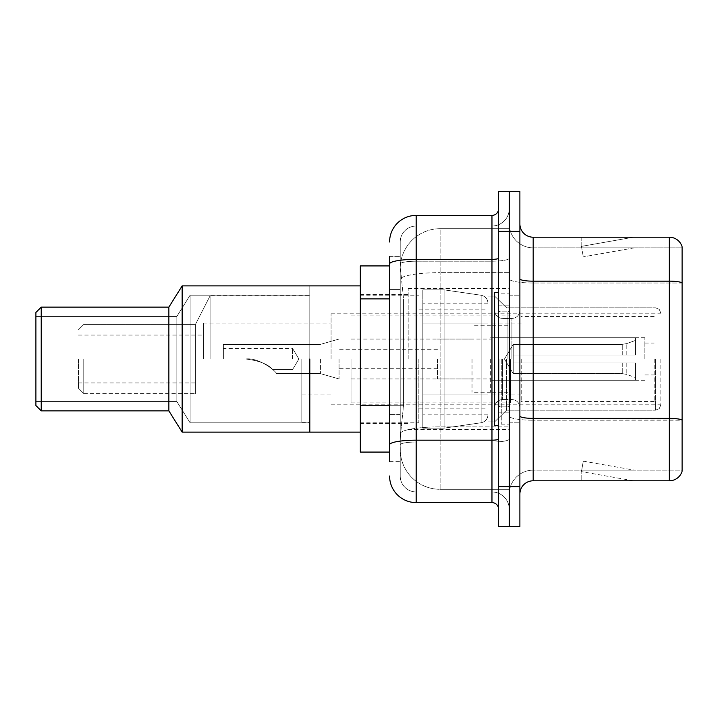 <?xml version="1.0" encoding="UTF-8"?>
<svg xmlns="http://www.w3.org/2000/svg" width="718" height="718" viewBox="0 0 718 718"><rect width="100%" height="100%" fill="white"/><g stroke="black" fill="none" stroke-linecap="round" stroke-linejoin="round"><path stroke-width="0.54" stroke-dasharray="3.59 2.69" d="M509.25 359L509.25 288.528L509.25 359M408.192 359L408.192 288.528L408.192 359M389.578 405.257L403.552 405.257L400.384 436.122L403.552 405.257L403.552 298.885L403.552 405.257L360.328 405.257L360.328 452.071L400.303 452.071L400.222 449.414A39.885 39.885 0 0 0 440.107 489.308L509.25 489.308L509.25 426.887L509.25 489.308L440.107 489.308L440.107 426.887L440.107 489.308A39.885 39.885 0 0 1 400.222 449.414L400.222 441.301L400.303 452.071L389.578 452.071M400.384 436.122L400.222 441.301L400.384 436.122M360.328 359L360.328 432.128L360.328 359M440.107 228.692L509.25 228.692L509.25 272.643L509.25 228.692L440.107 228.692A39.885 39.885 0 0 0 400.276 266.477L403.552 298.885L400.276 266.477A39.885 39.885 0 0 1 440.107 228.692L440.107 272.643L509.25 272.643L509.25 426.887L509.25 272.643L440.107 272.643L440.107 228.692A39.885 39.885 0 0 0 400.276 266.477M389.578 265.929L360.328 265.929L360.328 405.257M389.578 461.378L400.222 461.378L400.222 256.622L400.222 461.378L389.578 461.378L389.578 414.564L389.578 444.801A26.593 4.622 180 0 1 416.171 440.179L491.965 440.179L491.965 502.6A6.65 6.65 0 0 1 498.615 509.25L498.615 208.75L498.615 509.25M389.578 476.007A26.593 26.593 0 0 0 416.171 502.6L416.171 491.965A15.958 15.958 0 0 1 400.222 476.007L400.222 263.964L400.222 476.007A15.958 15.958 0 0 0 416.171 491.965L491.965 491.965L491.965 449.414L491.965 491.965L416.171 491.965L416.171 442.028L491.965 442.028L491.965 449.414L491.965 442.028A17.286 2.998 0 0 0 509.25 439.021L509.25 258.193L509.25 439.021A17.286 2.998 0 0 1 491.965 442.028L491.965 261.199L491.965 442.028L416.171 442.028L416.171 226.035L491.965 226.035A17.286 17.286 0 0 0 509.25 208.75L509.25 258.193L509.25 208.75A17.286 17.286 0 0 1 491.965 226.035L491.965 261.199L491.965 226.035A17.286 17.286 0 0 0 509.25 208.75M498.615 359L498.615 425.478L498.615 359M498.615 231.358L498.615 191.464L509.25 191.464L509.25 231.358L509.25 191.464L519.886 191.464L519.886 231.358L509.25 231.358L509.25 486.642L509.25 231.358L498.615 231.358L498.615 486.642L509.25 486.642L509.25 526.536L509.25 486.642L519.886 486.642L519.886 231.358M519.886 486.642L519.886 526.536L498.615 526.536L498.615 486.642M400.222 241.993A15.958 15.958 0 0 1 416.171 226.035A15.958 15.958 0 0 0 400.222 241.993L400.222 263.964L400.222 241.993A15.958 15.958 0 0 1 416.171 226.035L416.171 215.4A26.593 26.593 0 0 0 389.578 241.993A26.593 26.593 0 0 1 416.171 215.4L491.965 215.4A6.65 6.65 0 0 0 498.615 208.75A6.65 6.65 0 0 1 491.965 215.4L491.965 440.179A6.65 1.158 -0 0 0 498.615 439.021M416.171 502.6L491.965 502.6M389.578 289.578L389.578 414.564L389.578 256.622L389.578 289.578L400.222 289.578L389.578 289.578M389.578 256.622L400.222 256.622L389.578 256.622L389.578 444.801M416.171 226.035L491.965 226.035M509.25 509.25A17.286 17.286 0 0 0 491.965 491.965A17.286 17.286 0 0 1 509.25 509.25A17.286 17.286 0 0 0 491.965 491.965M519.886 359L519.886 295.179L519.886 359M501.272 359L501.272 424.15L501.272 359M509.25 427.605L509.25 278.844L509.25 427.605M519.886 416.063L519.886 278.844L519.886 416.063A13.292 2.307 0 0 0 533.178 418.37L669.338 418.37A13.292 2.307 180 0 1 682.1 420.039L533.178 420.218L533.178 470.155A23.936 23.936 0 0 0 509.25 494.092A23.936 23.936 0 0 1 533.178 470.155L682.1 470.155L682.1 246.777A13.292 13.292 0 0 0 669.338 237.209L669.338 480.791A13.292 13.292 0 0 0 682.1 471.223L682.1 427.605L682.1 470.155L533.178 470.155L533.178 237.209A13.292 13.292 0 0 1 519.886 223.908L519.886 278.844L519.886 223.908M509.25 223.908L509.25 278.844L509.25 223.908A23.936 23.936 0 0 0 533.178 247.845A23.936 23.936 0 0 1 509.25 223.908A23.936 23.936 0 0 0 533.178 247.845L533.178 420.218A23.936 4.155 0 0 1 509.25 416.063A23.936 4.155 0 0 0 533.178 420.218L533.178 247.845L682.1 247.845L533.178 247.845M632.522 480.629A10.635 10.635 0 0 0 634.362 480.791L581.176 480.791L634.362 480.791A10.635 10.635 0 0 1 632.522 480.629A10.635 10.635 0 0 0 634.362 480.791A10.635 10.635 0 0 1 632.522 480.629A10.635 10.635 0 0 0 634.362 480.791A10.635 10.635 0 0 1 632.522 480.629A10.635 10.635 0 0 0 634.362 480.791A10.635 10.635 0 0 1 632.522 480.629A10.635 10.635 0 0 0 634.362 480.791A10.635 10.635 0 0 1 632.522 480.629A10.635 10.635 0 0 0 634.362 480.791A10.635 10.635 0 0 1 632.522 480.629A10.635 10.635 0 0 0 634.362 480.791A10.635 10.635 0 0 1 632.522 480.629L581.454 471.627L632.522 480.629M581.176 470.155L581.176 480.791L581.176 470.155L581.706 470.155L581.454 471.627L581.706 470.155L581.176 470.155L581.176 480.791L581.176 470.155L581.706 470.155L581.454 471.627L581.706 470.155L581.176 470.155L581.176 480.791L581.176 470.155L581.706 470.155L581.454 471.627L581.706 470.155L581.176 470.155L581.176 480.791L581.176 470.155L581.706 470.155L581.454 471.627L581.706 470.155L581.176 470.155L581.176 480.791L581.176 470.155L581.706 470.155L581.454 471.627L581.706 470.155L581.176 470.155L581.176 480.791L581.176 470.155L581.706 470.155L581.454 471.627L581.706 470.155L581.176 470.155L581.176 480.791L581.176 470.155L581.706 470.155L581.454 471.627L581.706 470.155L581.176 470.155M669.338 480.791L533.178 480.791L533.178 420.218L682.1 420.218L682.1 247.845L682.1 283L533.178 283A23.936 4.155 0 0 1 509.25 278.844A23.936 4.155 0 0 0 533.178 283L682.1 283M682.1 246.777A13.292 13.292 0 0 0 669.338 237.209L533.178 237.209M634.362 237.209L581.176 237.209L634.362 237.209A10.635 10.635 0 0 0 632.522 237.371A10.635 10.635 0 0 1 634.362 237.209A10.635 10.635 0 0 0 632.522 237.371A10.635 10.635 0 0 1 634.362 237.209A10.635 10.635 0 0 0 632.522 237.371A10.635 10.635 0 0 1 634.362 237.209A10.635 10.635 0 0 0 632.522 237.371A10.635 10.635 0 0 1 634.362 237.209A10.635 10.635 0 0 0 632.522 237.371A10.635 10.635 0 0 1 634.362 237.209A10.635 10.635 0 0 0 632.522 237.371A10.635 10.635 0 0 1 634.362 237.209A10.635 10.635 0 0 0 632.522 237.371A10.635 10.635 0 0 1 634.362 237.209M519.886 494.092A13.292 13.292 0 0 1 533.178 480.791M634.362 470.155L581.706 470.155L634.362 470.155L581.706 470.155L634.362 470.155L581.706 470.155L634.362 470.155L581.706 470.155L634.362 470.155L581.706 470.155L634.362 470.155L581.706 470.155L634.362 470.155L581.706 470.155L634.362 470.155L583.294 461.153L581.706 470.155L583.294 461.153L581.706 470.155L583.294 461.153L581.706 470.155L583.294 461.153L581.706 470.155L583.294 461.153L581.706 470.155L583.294 461.153L581.706 470.155L583.294 461.153L581.706 470.155L583.294 461.153L634.362 470.155M581.706 247.845L581.176 247.845L581.706 247.845L581.176 247.845L581.706 247.845L581.176 247.845L581.706 247.845L581.176 247.845L581.706 247.845L581.176 247.845L581.706 247.845L581.176 247.845L581.706 247.845L581.176 247.845L581.706 247.845L581.454 246.373L632.522 237.371L581.454 246.373L581.706 247.845L581.454 246.373L632.522 237.371L581.454 246.373L581.706 247.845L581.454 246.373L632.522 237.371L581.454 246.373L581.706 247.845L581.454 246.373L632.522 237.371L581.454 246.373L581.706 247.845L581.454 246.373L632.522 237.371L581.454 246.373L581.706 247.845L581.454 246.373L632.522 237.371L581.454 246.373L581.706 247.845L581.454 246.373L632.522 237.371L581.454 246.373L581.706 247.845L634.362 247.845L581.706 247.845L634.362 247.845L581.706 247.845L634.362 247.845L581.706 247.845L634.362 247.845L581.706 247.845L634.362 247.845L581.706 247.845L634.362 247.845L581.706 247.845L634.362 247.845L581.706 247.845L583.294 256.847L581.706 247.845M581.176 237.209L581.176 247.845L581.176 237.209M634.362 247.845L583.294 256.847L634.362 247.845M498.615 425.478L494.621 425.478L494.621 292.522L494.621 421.888L494.621 292.522L498.615 292.522M660.829 359L660.829 404.871L660.829 359M203.436 359L203.436 323.1L203.436 359L301.829 359L195.458 359L203.436 359L203.436 323.1L203.436 359L301.829 359L301.829 422.157L301.829 359L210.078 359L210.078 295.843L210.078 359L301.829 359L301.829 394.9L301.829 359L195.458 359L195.458 393.572L195.458 324.428L195.458 359L210.078 359L195.458 359L195.458 382.936L195.458 359L203.436 359L203.436 323.1L203.436 359L301.829 359L301.829 422.157L301.829 359L210.078 359L210.078 295.843L210.078 359L301.829 359L301.829 394.9L301.829 359L195.458 359L195.458 393.572L195.458 324.428L195.458 359L210.078 359L195.458 359L195.458 382.936L195.458 359L203.436 359L203.436 323.1L203.436 359L301.829 359L301.829 422.157L301.829 359L210.078 359L210.078 295.843L210.078 359L301.829 359L301.829 394.9L301.829 359L195.458 359L195.458 393.572L195.458 324.428L195.458 359L210.078 359L195.458 359L195.458 382.936L195.458 359L203.436 359L203.436 323.1L203.436 359L301.829 359L301.829 422.157L301.829 359L210.078 359L210.078 295.843L210.078 359L301.829 359L301.829 394.9L301.829 359L195.458 359L195.458 393.572L195.458 324.428L195.458 359L210.078 359L195.458 359L195.458 382.936L195.458 359L203.436 359L203.436 335.064L203.436 359M331.079 359L331.079 313.793L331.079 359M78.45 359L78.45 388.25L78.45 359M83.764 359L83.764 393.572L83.764 359M309.808 359L309.808 432.128L309.808 285.872L309.808 432.128L309.808 285.872L182.157 285.872L182.157 432.128L182.157 285.872L182.157 432.128L182.157 285.872L182.157 432.128L182.157 285.872L182.157 432.128L182.157 285.872L168.865 307.142L168.865 410.858L182.157 432.128L182.157 285.872L309.808 285.872L309.808 432.128L182.157 432.128L309.808 432.128L309.808 285.872L309.808 432.128L309.808 285.872L309.808 432.128L309.808 285.872L309.808 432.128L309.808 285.872L182.157 285.872L168.865 307.142L41.222 307.142L41.222 410.858L41.222 307.142L41.222 410.858L41.222 307.142L41.222 410.858L41.222 307.142L41.222 410.858L41.222 307.142L35.9 312.465L35.9 405.535L41.222 410.858L41.222 307.142L168.865 307.142L168.865 410.858L41.222 410.858L168.865 410.858L168.865 307.142L168.865 410.858L182.157 432.128L309.808 432.128L309.808 285.872L309.808 432.128L309.808 285.872L309.808 422.157L309.808 285.872L182.157 285.872L168.865 307.142L41.222 307.142L35.9 312.465L35.9 405.535L35.9 312.465L35.9 405.535L41.222 410.858L168.865 410.858L168.865 307.142L168.865 410.858L182.157 432.128L309.808 432.128L309.808 359M418.836 359L418.836 422.821L418.836 359M487.971 359L487.971 421.888L487.971 359M506.585 359L506.585 410.193L506.585 359M654.179 359L654.179 401.55L654.179 359M521.214 359L521.214 401.55L521.214 359M644.872 359L644.872 337.729L644.872 359M491.965 359L491.965 394.9L491.965 359M351.021 359L351.021 402.879L351.021 359M510.579 359L510.579 402.879L510.579 359M487.971 394.9L487.971 303.158L487.971 323.1L422.821 323.1L422.821 428.143L422.821 394.9L487.971 394.9L487.971 414.842L487.971 303.158L487.971 323.1L422.821 323.1L422.821 414.842L422.821 394.9L487.971 394.9L487.971 414.842L487.971 303.158L487.971 323.1L422.821 323.1L422.821 428.143L422.821 394.9L487.971 394.9L487.971 414.842L487.971 303.158L487.971 323.1L422.821 323.1L422.821 414.842L422.821 394.9L444.092 394.9L444.092 289.857L444.092 323.1L422.821 323.1L422.821 289.857L422.821 428.143L422.821 394.9L487.971 394.9L487.971 414.842L487.971 303.158L487.971 323.1L422.821 323.1L422.821 414.842L422.821 394.9L487.971 394.9L487.971 414.86L487.971 303.14L487.971 323.1L422.821 323.1L422.821 428.143L422.821 394.9L487.971 394.9L487.971 414.86C487.63 419.15 485.35 421.78 481.141 422.749L481.141 394.9L487.971 394.9L487.971 414.86L487.971 303.14C487.63 298.85 485.35 296.22 481.141 295.251L481.141 422.749L481.141 394.9L487.971 394.9L487.971 414.86C487.63 419.15 485.35 421.78 481.141 422.749L481.141 394.9L487.971 394.9L487.971 414.86L487.971 303.14L487.971 323.1L422.821 323.1L422.821 303.158L422.821 414.842L422.821 394.9L444.092 394.9L444.092 428.143L444.092 289.857L444.092 323.1L422.821 323.1L422.821 289.857L422.821 428.143L422.821 394.9L487.971 394.9M292.522 359L292.522 348.365L292.522 359M223.379 359L245.691 359L223.379 359L223.379 344.371L223.379 359L245.691 359C259.027 357.196 276.089 371.323 276.565 373.629C276.116 371.377 259.09 357.196 245.691 359C259.027 357.196 276.089 371.323 276.565 373.629C276.116 371.377 259.09 357.196 245.691 359L223.379 359L245.691 359C259.243 360.696 268.281 364.241 272.813 369.635C268.236 364.214 259.189 360.669 245.691 359C259.243 360.696 268.281 364.241 272.813 369.635C268.236 364.214 259.189 360.669 245.691 359L223.379 359L223.379 344.371L223.379 359L245.691 359C259.027 357.196 276.089 371.323 276.565 373.629C276.116 371.377 259.09 357.196 245.691 359C259.027 357.196 276.089 371.323 276.565 373.629C276.116 371.377 259.09 357.196 245.691 359L223.379 359L245.691 359C259.243 360.696 268.281 364.241 272.813 369.635C268.236 364.214 259.189 360.669 245.691 359C259.243 360.696 268.281 364.241 272.813 369.635C268.236 364.214 259.189 360.669 245.691 359L223.379 359L223.379 344.371L223.379 359L245.691 359C259.027 357.196 276.089 371.323 276.565 373.629C276.116 371.377 259.09 357.196 245.691 359C259.027 357.196 276.089 371.323 276.565 373.629C276.116 371.377 259.09 357.196 245.691 359L223.379 359L245.691 359C259.243 360.696 268.281 364.241 272.813 369.635C268.236 364.214 259.189 360.669 245.691 359C259.243 360.696 268.281 364.241 272.813 369.635C268.236 364.214 259.189 360.669 245.691 359L223.379 359L223.379 344.371L223.379 359L245.691 359C259.027 357.196 276.089 371.323 276.565 373.629C276.116 371.377 259.09 357.196 245.691 359C259.027 357.196 276.089 371.323 276.565 373.629C276.116 371.377 259.09 357.196 245.691 359L223.379 359L245.691 359C259.243 360.696 268.281 364.241 272.813 369.635C268.236 364.214 259.189 360.669 245.691 359C259.243 360.696 268.281 364.241 272.813 369.635C268.236 364.214 259.189 360.669 245.691 359L223.379 359L223.379 344.371L223.379 359L245.691 359C259.027 357.196 276.089 371.323 276.565 373.629C276.116 371.377 259.09 357.196 245.691 359C259.027 357.196 276.089 371.323 276.565 373.629C276.116 371.377 259.09 357.196 245.691 359L223.379 359M472.022 359L472.022 392.243L472.022 359M437.45 359L437.45 378.942L437.45 359M339.058 359L339.058 378.942L339.058 359M320.443 359L320.443 373.629L320.443 359M513.235 359L513.235 344.371L513.235 362.985L513.235 355.015L513.235 362.985L635.565 362.985L635.565 380.271L635.565 362.985L513.235 362.985L635.565 362.985L635.565 377.614L635.565 362.985L513.235 362.985L513.235 373.629L513.235 355.015L635.565 355.015L635.565 337.729L635.565 355.015L513.235 355.015L635.565 355.015L635.565 340.386L635.565 355.015L513.235 355.015L513.235 344.371L513.235 362.985L513.235 355.015L513.235 362.985L635.565 362.985L635.565 380.271L635.565 362.985L513.235 362.985L635.565 362.985L635.565 377.614L635.565 362.985L513.235 362.985L513.235 373.629L513.235 355.015L635.565 355.015L635.565 337.729L635.565 355.015L513.235 355.015L635.565 355.015L635.565 340.386L635.565 355.015L513.235 355.015L513.235 344.371L513.235 362.985L513.235 355.015L513.235 362.985L635.565 362.985L635.565 380.271L635.565 362.985L513.235 362.985L635.565 362.985L635.565 377.614L635.565 362.985L513.235 362.985L513.235 373.629L513.235 355.015L635.565 355.015L635.565 337.729L635.565 355.015L513.235 355.015L635.565 355.015L635.565 340.386L635.565 355.015L513.235 355.015L513.235 344.371L513.235 362.985L513.235 355.015L513.235 362.985L635.565 362.985L635.565 380.271L635.565 362.985L513.235 362.985L635.565 362.985L635.565 377.614L635.565 362.985L513.235 362.985L513.235 373.629L513.235 355.015L635.565 355.015L635.565 337.729L635.565 355.015L513.235 355.015L635.565 355.015L635.565 340.386L635.565 355.015L513.235 355.015L513.235 344.371L513.235 362.985L513.235 355.015L513.235 362.985L635.565 362.985L635.565 380.271L635.565 362.985L513.235 362.985L635.565 362.985L635.565 377.614L635.565 362.985L513.235 362.985L513.235 373.629L513.235 359M490.636 359L490.636 392.243L490.636 359M309.808 422.821L190.135 422.821L190.135 295.179L190.135 422.821L190.135 295.179L190.135 422.821L190.135 295.179L190.135 422.821L190.135 295.179L190.135 422.821L190.135 295.179L190.135 422.821L176.843 401.55L176.843 316.45L190.135 295.179L309.808 295.179L309.808 422.821L309.808 295.179L190.135 295.179L176.843 316.45L35.9 316.45L35.9 401.55L35.9 316.45L35.9 401.55L35.9 316.45L35.9 401.55L35.9 316.45L35.9 401.55L35.9 316.45L35.9 401.55L35.9 316.45L176.843 316.45L176.843 401.55L35.9 401.55L176.843 401.55L190.135 422.821L309.808 422.821L309.808 295.179L309.808 422.821L190.135 422.821L176.843 401.55L176.843 316.45L176.843 401.55L176.843 316.45L190.135 295.179L309.808 295.179L309.808 422.821L309.808 295.179L190.135 295.179L176.843 316.45L35.9 316.45L176.843 316.45L176.843 401.55L35.9 401.55L176.843 401.55L190.135 422.821L309.808 422.821L309.808 295.179L309.808 422.821L190.135 422.821L176.843 401.55L176.843 316.45L176.843 401.55L176.843 316.45L190.135 295.179L309.808 295.179L309.808 422.821L309.808 295.179M494.621 359L494.621 421.888L494.621 359M182.157 432.128L168.865 410.858L168.865 307.142L168.865 410.858L41.222 410.858L35.9 405.535L35.9 312.465L35.9 405.535L35.9 312.465L41.222 307.142L168.865 307.142L182.157 285.872M481.141 323.1L481.141 295.251C485.35 296.22 487.63 298.85 487.971 303.14L487.971 323.1L422.821 323.1L422.821 303.158L422.821 414.842L422.821 394.9L444.092 394.9L444.092 428.143L444.092 289.857L444.092 323.1L444.092 289.857L444.092 323.1L481.141 323.1L444.092 323.1M444.092 394.9L481.141 394.9L444.092 394.9L444.092 428.143L444.092 289.857L444.092 428.143L444.092 394.9L481.141 394.9L481.141 422.749L481.141 394.9M35.9 405.535L35.9 312.465L35.9 405.535L41.222 410.858M35.9 312.465L41.222 307.142M309.808 285.872L309.808 432.128L360.328 432.128L309.808 432.128L360.328 432.128L309.808 432.128L309.808 285.872L360.328 285.872L309.808 285.872M195.458 359L195.458 393.572L195.458 324.428L195.458 359L210.078 359L210.078 295.843L210.078 359L301.829 359L301.829 422.157L301.829 359L195.458 359L195.458 382.936L195.458 359M301.829 359L301.829 394.9L301.829 359M513.235 355.015L635.565 355.015L635.565 337.729L635.565 355.015L513.235 355.015L635.565 355.015L635.565 340.386L635.565 355.015L513.235 355.015M245.691 359C259.243 360.696 268.281 364.241 272.813 369.635C268.236 364.214 259.189 360.669 245.691 359C259.243 360.696 268.281 364.241 272.813 369.635C268.236 364.214 259.189 360.669 245.691 359M35.9 316.45L176.843 316.45L176.843 401.55L35.9 401.55M168.865 410.858L168.865 307.142M440.107 426.887A39.885 6.929 180 0 0 400.698 432.739A39.885 6.929 180 0 1 440.107 426.887L509.25 426.887L440.107 426.887L440.107 272.643L440.107 426.887M401.263 278.001A39.885 6.929 180 0 1 440.107 272.643A39.885 6.929 180 0 0 401.263 278.001M400.222 449.414A39.885 39.885 0 0 0 440.107 489.308M389.578 298.885L360.328 298.885M389.578 263.964A26.593 4.622 180 0 1 416.171 259.351L491.965 259.351A6.65 1.158 -0 0 0 498.615 258.193M416.171 261.199L491.965 261.199A17.286 2.998 0 0 0 509.25 258.193A17.286 2.998 0 0 1 491.965 261.199L416.171 261.199A15.958 2.773 180 0 0 400.222 263.964A15.958 2.773 180 0 1 416.171 261.199M416.171 442.028A15.958 2.773 180 0 0 400.222 444.801A15.958 2.773 180 0 1 416.171 442.028M416.171 491.965A15.958 15.958 0 0 1 400.222 476.007M400.222 414.564L389.578 414.564L400.222 414.564M519.886 278.844A13.292 2.307 0 0 0 533.178 281.16L669.338 281.16A13.292 2.307 180 0 1 682.1 282.82M509.25 494.092A23.936 23.936 0 0 1 533.178 470.155M507.922 359L507.922 311.827L507.922 359M499.943 359L499.943 406.173L499.943 359M502.6 359L502.6 399.531L502.6 359M511.907 359L511.907 318.469L511.907 359M655.507 359L655.507 410.193L655.507 359M626.814 362.985L626.814 374.428L626.814 362.985M622.264 362.985L622.264 373.629L622.264 362.985M626.814 355.015L626.814 343.572L626.814 355.015M622.264 355.015L622.264 344.371L622.264 355.015M422.821 428.143L444.092 428.143L481.141 422.749L481.141 295.251L481.141 422.749L444.092 428.143L422.821 428.143L444.092 428.143L481.141 422.749C485.35 421.78 487.63 419.15 487.971 414.86L487.971 303.14C487.63 298.85 485.35 296.22 481.141 295.251L481.141 422.749L444.092 428.143L422.821 428.143L444.092 428.143L481.141 422.749C485.35 421.78 487.63 419.15 487.971 414.86L487.971 303.14C487.63 298.85 485.35 296.22 481.141 295.251L481.141 422.749C485.35 421.78 487.63 419.15 487.971 414.86M408.192 288.528L509.25 288.528M360.328 294.515L408.192 294.515M360.328 423.485L408.192 423.485M408.192 429.472L509.25 429.472M498.615 305.814L509.25 305.814L498.615 305.814M498.615 412.186L509.25 412.186L498.615 412.186M509.25 295.179L519.886 295.179L509.25 295.179M501.272 424.15L509.25 424.15L501.272 424.15M501.272 293.85L509.25 293.85L501.272 293.85M509.25 422.821L519.886 422.821L509.25 422.821M507.922 311.827L509.25 310.499L507.922 311.827L499.943 311.827L498.615 310.499L499.943 311.827L507.922 311.827M499.943 406.173L507.922 406.173L509.25 407.501L507.922 406.173L499.943 406.173L498.615 407.501L499.943 406.173M502.6 399.531C497.798 399.953 495.142 402.618 494.621 407.501C495.142 402.618 497.798 399.953 502.6 399.531L511.907 399.531C516.709 399.953 519.365 402.618 519.886 407.501C519.365 402.618 516.709 399.953 511.907 399.531L502.6 399.531M502.6 318.469L511.907 318.469C516.709 318.047 519.365 315.381 519.886 310.499C519.365 315.381 516.709 318.047 511.907 318.469L502.6 318.469C497.798 318.047 495.142 315.381 494.621 310.499C495.142 315.381 497.798 318.047 502.6 318.469M487.971 421.888L494.621 421.888L506.585 410.193L655.507 410.193L506.585 410.193L494.621 421.888L487.971 421.888L494.621 421.888L506.585 410.193L655.507 410.193L506.585 410.193L494.621 421.888L487.971 421.888L494.621 421.888L506.585 410.193L655.507 410.193L659.241 408.659L660.829 404.871L659.241 408.659L655.507 410.193L659.241 408.659L660.829 404.871L659.241 408.659L655.507 410.193L659.241 408.659L660.829 404.871M203.436 323.1L331.079 323.1M78.45 335.064L203.436 335.064M78.45 388.25L83.764 393.572L78.45 388.25L83.764 393.572L78.45 388.25L83.764 393.572L195.458 393.572M301.829 422.157L309.808 422.157M360.328 422.821L418.836 422.821M418.836 408.865L487.971 408.865M331.079 313.793L660.829 313.793M331.079 404.207L660.829 404.207M487.971 296.112L494.621 296.112L506.585 307.807L655.507 307.807L506.585 307.807L494.621 296.112L487.971 296.112L494.621 296.112L506.585 307.807L655.507 307.807L506.585 307.807L494.621 296.112L487.971 296.112L494.621 296.112L506.585 307.807L655.507 307.807L659.241 309.341L660.829 313.129L659.241 309.341L655.507 307.807L659.241 309.341L660.829 313.129L659.241 309.341L655.507 307.807L659.241 309.341L660.829 313.129M418.836 309.135L487.971 309.135M360.328 295.179L418.836 295.179M78.45 329.75L83.764 324.428L78.45 329.75L83.764 324.428L78.45 329.75L83.764 324.428L195.458 324.428L210.078 295.843L309.808 295.843M78.45 382.936L195.458 382.936M301.829 394.9L331.079 394.9M654.179 401.55L521.214 401.55M644.872 343.042L654.179 343.042M521.214 394.9L491.965 394.9M644.872 337.729L491.965 337.729M654.179 316.45L521.214 316.45M644.872 374.958L654.179 374.958M521.214 323.1L491.965 323.1M644.872 380.271L491.965 380.271M351.021 402.879L510.579 402.879M351.021 339.058L491.965 339.058M491.965 325.757L510.579 325.757M351.021 315.121L510.579 315.121M351.021 378.942L491.965 378.942M491.965 392.243L510.579 392.243M422.821 289.857L444.092 289.857L481.141 295.251L444.092 289.857L422.821 289.857L444.092 289.857L481.141 295.251L444.092 289.857L422.821 289.857L444.092 289.857L481.141 295.251C485.35 296.22 487.63 298.85 487.971 303.14M487.971 303.158L422.821 303.158M487.971 414.842L422.821 414.842M272.813 369.635L292.522 369.635L272.813 369.635L292.522 369.635L272.813 369.635L292.522 369.635L298.912 359L292.522 348.365L298.912 359L292.522 369.635L298.912 359L292.522 348.365L298.912 359L292.522 369.635L298.912 359L292.522 348.365L223.379 348.365M472.022 378.942L437.45 378.942M437.45 368.307L339.058 368.307M276.565 373.629L320.443 373.629L339.058 378.942L320.443 373.629L276.565 373.629L320.443 373.629L339.058 378.942L320.443 373.629L276.565 373.629L320.443 373.629L339.058 378.942M635.565 340.386L626.814 343.572L622.264 344.371L626.814 343.572L635.565 340.386L626.814 343.572L622.264 344.371L626.814 343.572L635.565 340.386L626.814 343.572L622.264 344.371L513.235 344.371L504.449 359L513.235 373.629L622.264 373.629L626.814 374.428L622.264 373.629L513.235 373.629L504.449 359L513.235 344.371L622.264 344.371L513.235 344.371L504.449 359L513.235 373.629L622.264 373.629L626.814 374.428L635.565 377.614M635.565 380.271L490.636 380.271M490.636 392.243L472.022 392.243M490.636 325.757L472.022 325.757M635.565 337.729L490.636 337.729M339.058 339.058L320.443 344.371L223.379 344.371L320.443 344.371L339.058 339.058L320.443 344.371L223.379 344.371L320.443 344.371L339.058 339.058L320.443 344.371L223.379 344.371M437.45 349.693L339.058 349.693M472.022 339.058L437.45 339.058M195.458 324.428L210.078 295.843L195.458 324.428L210.078 295.843L195.458 324.428L83.764 324.428L195.458 324.428M504.449 359L513.235 344.371L622.264 344.371L513.235 344.371L504.449 359L513.235 373.629L622.264 373.629L626.814 374.428L622.264 373.629L513.235 373.629L504.449 359"/><path stroke-width="1.08" d="M389.578 265.929L360.328 265.929L360.328 452.071L389.578 452.071M389.578 461.378L389.578 256.622M498.615 486.642L498.615 526.536L509.25 526.536L509.25 486.642L509.25 526.536L519.886 526.536L519.886 486.642L509.25 486.642L509.25 231.358L509.25 486.642L498.615 486.642L498.615 231.358L509.25 231.358L509.25 191.464L509.25 231.358L519.886 231.358L519.886 486.642M519.886 231.358L519.886 191.464L498.615 191.464L498.615 231.358M389.578 241.993A26.593 26.593 0 0 1 416.171 215.4L416.171 502.6L491.965 502.6L491.965 215.4A6.65 6.65 0 0 0 498.615 208.75M416.171 215.4L491.965 215.4M498.615 509.25A6.65 6.65 0 0 0 491.965 502.6M416.171 502.6A26.593 26.593 0 0 1 389.578 476.007M519.886 494.092A13.292 13.292 0 0 1 533.178 480.791L669.338 480.791L669.338 237.209L533.178 237.209A13.292 13.292 0 0 1 519.886 223.908A13.292 13.292 0 0 0 533.178 237.209L533.178 480.791M682.1 246.777A13.292 13.292 0 0 0 669.338 237.209A13.292 13.292 0 0 1 682.1 246.777L682.1 471.223A13.292 13.292 0 0 1 669.338 480.791M682.1 283L682.1 420.039A13.292 2.307 180 0 0 669.338 418.37L533.178 418.37A13.292 2.307 0 0 1 519.886 416.063M498.615 292.522L494.621 292.522L494.621 425.478L498.615 425.478M309.808 359L309.808 432.128L309.808 359M360.328 285.872L182.157 285.872L182.157 432.128L360.328 432.128M182.157 285.872L168.865 307.142L168.865 410.858L182.157 432.128M168.865 307.142L41.222 307.142L41.222 410.858L168.865 410.858M41.222 307.142L35.9 312.465L35.9 405.535L41.222 410.858M389.578 298.885L360.328 298.885M389.578 405.257L360.328 405.257M498.615 439.021A6.65 1.158 0 0 1 491.965 440.179L416.171 440.179A26.593 4.622 180 0 0 389.578 444.801M389.578 263.964A26.593 4.622 180 0 1 416.171 259.351L491.965 259.351A6.65 1.158 0 0 0 498.615 258.193M682.1 282.82A13.292 2.307 180 0 0 669.338 281.16L533.178 281.16A13.292 2.307 0 0 1 519.886 278.844"/></g></svg>
